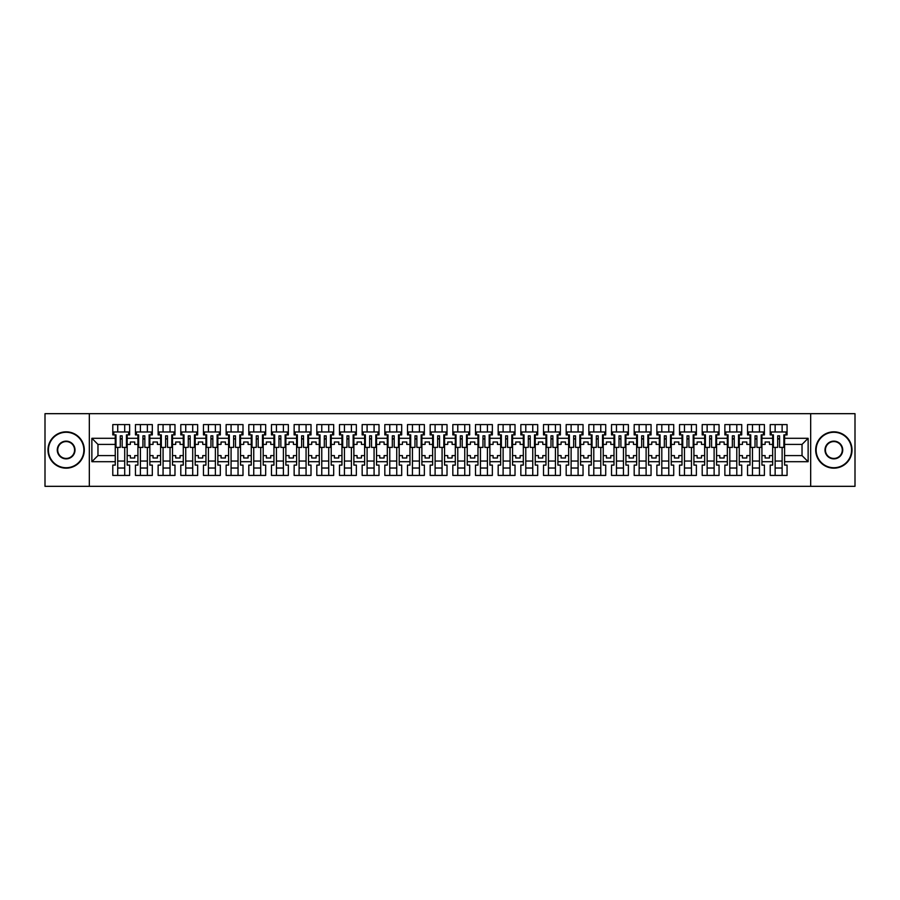 <?xml version="1.0" encoding="UTF-8"?>
<svg xmlns="http://www.w3.org/2000/svg" width="900" height="900" viewBox="0 0 900 900"><rect width="100%" height="100%" fill="white"/><g stroke="black" fill="none" stroke-linecap="round" stroke-linejoin="round"><path stroke-width="1.35" d="M810.675 413.674L45 413.674L45 486.326L855 486.326L855 413.674L810.675 413.674L810.675 486.326M761.929 455.591L765.124 455.591L765.124 457.988L769.477 457.988L769.477 455.591L772.673 455.591L772.673 444.409L769.477 444.409L769.477 442.012L765.124 442.012L765.124 444.409L761.929 444.409L761.929 461.7L772.673 461.7L772.673 465.109L770.209 465.109L770.209 475.425L787.061 475.425L787.061 465.109L784.597 465.109L784.597 455.591L802.035 455.591L802.035 444.409L784.597 444.409L784.597 455.591M739.26 455.591L742.455 455.591L742.455 457.988L746.809 457.988L746.809 455.591L750.004 455.591L750.004 444.409L746.809 444.409L746.809 442.012L742.455 442.012L742.455 444.409L739.26 444.409L739.26 461.7L750.004 461.7L750.004 465.109L747.54 465.109L747.54 475.425L764.393 475.425L764.393 465.109L761.929 465.109L761.929 461.7M716.58 455.591L719.786 455.591L719.786 457.988L724.14 457.988L724.14 455.591L727.335 455.591L727.335 444.409L724.14 444.409L724.14 442.012L719.786 442.012L719.786 444.409L716.58 444.409L716.58 461.7L727.335 461.7L727.335 465.109L724.871 465.109L724.871 475.425L741.724 475.425L741.724 465.109L739.26 465.109L739.26 461.7M693.911 455.591L697.117 455.591L697.117 457.988L701.471 457.988L701.471 455.591L704.666 455.591L704.666 444.409L701.471 444.409L701.471 442.012L697.117 442.012L697.117 444.409L693.911 444.409L693.911 461.7L704.666 461.7L704.666 465.109L702.202 465.109L702.202 475.425L719.055 475.425L719.055 465.109L716.58 465.109L716.58 461.7M671.242 455.591L674.438 455.591L674.438 457.988L678.803 457.988L678.803 455.591L681.998 455.591L681.998 444.409L678.803 444.409L678.803 442.012L674.438 442.012L674.438 444.409L671.242 444.409L671.242 461.7L681.998 461.7L681.998 465.109L679.534 465.109L679.534 475.425L696.386 475.425L696.386 465.109L693.911 465.109L693.911 461.7M648.574 455.591L651.769 455.591L651.769 457.988L656.134 457.988L656.134 455.591L659.329 455.591L659.329 444.409L656.134 444.409L656.134 442.012L651.769 442.012L651.769 444.409L648.574 444.409L648.574 461.7L659.329 461.7L659.329 465.109L656.865 465.109L656.865 475.425L673.717 475.425L673.717 465.109L671.242 465.109L671.242 461.7M625.905 455.591L629.1 455.591L629.1 457.988L633.465 457.988L633.465 455.591L636.66 455.591L636.66 444.409L633.465 444.409L633.465 442.012L629.1 442.012L629.1 444.409L625.905 444.409L625.905 461.7L636.66 461.7L636.66 465.109L634.185 465.109L634.185 475.425L651.049 475.425L651.049 465.109L648.574 465.109L648.574 461.7M603.236 455.591L606.431 455.591L606.431 457.988L610.796 457.988L610.796 455.591L613.991 455.591L613.991 444.409L610.796 444.409L610.796 442.012L606.431 442.012L606.431 444.409L603.236 444.409L603.236 461.7L613.991 461.7L613.991 465.109L611.516 465.109L611.516 475.425L628.38 475.425L628.38 465.109L625.905 465.109L625.905 461.7M580.567 455.591L583.762 455.591L583.762 457.988L588.127 457.988L588.127 455.591L591.322 455.591L591.322 444.409L588.127 444.409L588.127 442.012L583.762 442.012L583.762 444.409L580.567 444.409L580.567 461.7L591.322 461.7L591.322 465.109L588.847 465.109L588.847 475.425L605.711 475.425L605.711 465.109L603.236 465.109L603.236 461.7M557.899 455.591L561.094 455.591L561.094 457.988L565.459 457.988L565.459 455.591L568.654 455.591L568.654 444.409L565.459 444.409L565.459 442.012L561.094 442.012L561.094 444.409L557.899 444.409L557.899 461.7L568.654 461.7L568.654 465.109L566.179 465.109L566.179 475.425L583.043 475.425L583.043 465.109L580.567 465.109L580.567 461.7M535.23 455.591L538.425 455.591L538.425 457.988L542.79 457.988L542.79 455.591L545.985 455.591L545.985 444.409L542.79 444.409L542.79 442.012L538.425 442.012L538.425 444.409L535.23 444.409L535.23 461.7L545.985 461.7L545.985 465.109L543.51 465.109L543.51 475.425L560.374 475.425L560.374 465.109L557.899 465.109L557.899 461.7M512.561 455.591L515.756 455.591L515.756 457.988L520.121 457.988L520.121 455.591L523.316 455.591L523.316 444.409L520.121 444.409L520.121 442.012L515.756 442.012L515.756 444.409L512.561 444.409L512.561 461.7L523.316 461.7L523.316 465.109L520.841 465.109L520.841 475.425L537.694 475.425L537.694 465.109L535.23 465.109L535.23 461.7M489.892 455.591L493.088 455.591L493.088 457.988L497.441 457.988L497.441 455.591L500.647 455.591L500.647 444.409L497.441 444.409L497.441 442.012L493.088 442.012L493.088 444.409L489.892 444.409L489.892 461.7L500.647 461.7L500.647 465.109L498.173 465.109L498.173 475.425L515.025 475.425L515.025 465.109L512.561 465.109L512.561 461.7M467.224 455.591L470.419 455.591L470.419 457.988L474.772 457.988L474.772 455.591L477.979 455.591L477.979 444.409L474.772 444.409L474.772 442.012L470.419 442.012L470.419 444.409L467.224 444.409L467.224 461.7L477.979 461.7L477.979 465.109L475.504 465.109L475.504 475.425L492.356 475.425L492.356 465.109L489.892 465.109L489.892 461.7M444.555 455.591L447.75 455.591L447.75 457.988L452.104 457.988L452.104 455.591L455.299 455.591L455.299 444.409L452.104 444.409L452.104 442.012L447.75 442.012L447.75 444.409L444.555 444.409L444.555 461.7L455.299 461.7L455.299 465.109L452.835 465.109L452.835 475.425L469.688 475.425L469.688 465.109L467.224 465.109L467.224 461.7M421.886 455.591L425.081 455.591L425.081 457.988L429.435 457.988L429.435 455.591L432.63 455.591L432.63 444.409L429.435 444.409L429.435 442.012L425.081 442.012L425.081 444.409L421.886 444.409L421.886 461.7L432.63 461.7L432.63 465.109L430.166 465.109L430.166 475.425L447.019 475.425L447.019 465.109L444.555 465.109L444.555 461.7M399.206 455.591L402.412 455.591L402.412 457.988L406.766 457.988L406.766 455.591L409.961 455.591L409.961 444.409L406.766 444.409L406.766 442.012L402.412 442.012L402.412 444.409L399.206 444.409L399.206 461.7L409.961 461.7L409.961 465.109L407.498 465.109L407.498 475.425L424.35 475.425L424.35 465.109L421.886 465.109L421.886 461.7M376.537 455.591L379.744 455.591L379.744 457.988L384.098 457.988L384.098 455.591L387.293 455.591L387.293 444.409L384.098 444.409L384.098 442.012L379.744 442.012L379.744 444.409L376.537 444.409L376.537 461.7L387.293 461.7L387.293 465.109L384.829 465.109L384.829 475.425L401.681 475.425L401.681 465.109L399.206 465.109L399.206 461.7M353.869 455.591L357.075 455.591L357.075 457.988L361.429 457.988L361.429 455.591L364.624 455.591L364.624 444.409L361.429 444.409L361.429 442.012L357.075 442.012L357.075 444.409L353.869 444.409L353.869 461.7L364.624 461.7L364.624 465.109L362.16 465.109L362.16 475.425L379.012 475.425L379.012 465.109L376.537 465.109L376.537 461.7M331.2 455.591L334.395 455.591L334.395 457.988L338.76 457.988L338.76 455.591L341.955 455.591L341.955 444.409L338.76 444.409L338.76 442.012L334.395 442.012L334.395 444.409L331.2 444.409L331.2 461.7L341.955 461.7L341.955 465.109L339.491 465.109L339.491 475.425L356.344 475.425L356.344 465.109L353.869 465.109L353.869 461.7M308.531 455.591L311.726 455.591L311.726 457.988L316.091 457.988L316.091 455.591L319.286 455.591L319.286 444.409L316.091 444.409L316.091 442.012L311.726 442.012L311.726 444.409L308.531 444.409L308.531 461.7L319.286 461.7L319.286 465.109L316.811 465.109L316.811 475.425L333.675 475.425L333.675 465.109L331.2 465.109L331.2 461.7M285.863 455.591L289.058 455.591L289.058 457.988L293.423 457.988L293.423 455.591L296.618 455.591L296.618 444.409L293.423 444.409L293.423 442.012L289.058 442.012L289.058 444.409L285.863 444.409L285.863 461.7L296.618 461.7L296.618 465.109L294.142 465.109L294.142 475.425L311.006 475.425L311.006 465.109L308.531 465.109L308.531 461.7M263.194 455.591L266.389 455.591L266.389 457.988L270.754 457.988L270.754 455.591L273.949 455.591L273.949 444.409L270.754 444.409L270.754 442.012L266.389 442.012L266.389 444.409L263.194 444.409L263.194 461.7L273.949 461.7L273.949 465.109L271.474 465.109L271.474 475.425L288.338 475.425L288.338 465.109L285.863 465.109L285.863 461.7M240.525 455.591L243.72 455.591L243.72 457.988L248.085 457.988L248.085 455.591L251.28 455.591L251.28 444.409L248.085 444.409L248.085 442.012L243.72 442.012L243.72 444.409L240.525 444.409L240.525 461.7L251.28 461.7L251.28 465.109L248.805 465.109L248.805 475.425L265.669 475.425L265.669 465.109L263.194 465.109L263.194 461.7M217.856 455.591L221.051 455.591L221.051 457.988L225.416 457.988L225.416 455.591L228.611 455.591L228.611 444.409L225.416 444.409L225.416 442.012L221.051 442.012L221.051 444.409L217.856 444.409L217.856 461.7L228.611 461.7L228.611 465.109L226.136 465.109L226.136 475.425L243 475.425L243 465.109L240.525 465.109L240.525 461.7M195.188 455.591L198.382 455.591L198.382 457.988L202.748 457.988L202.748 455.591L205.942 455.591L205.942 444.409L202.748 444.409L202.748 442.012L198.382 442.012L198.382 444.409L195.188 444.409L195.188 461.7L205.942 461.7L205.942 465.109L203.468 465.109L203.468 475.425L220.32 475.425L220.32 465.109L217.856 465.109L217.856 461.7M172.519 455.591L175.714 455.591L175.714 457.988L180.067 457.988L180.067 455.591L183.274 455.591L183.274 444.409L180.067 444.409L180.067 442.012L175.714 442.012L175.714 444.409L172.519 444.409L172.519 461.7L183.274 461.7L183.274 465.109L180.799 465.109L180.799 475.425L197.651 475.425L197.651 465.109L195.188 465.109L195.188 461.7M149.85 455.591L153.045 455.591L153.045 457.988L157.399 457.988L157.399 455.591L160.605 455.591L160.605 444.409L157.399 444.409L157.399 442.012L153.045 442.012L153.045 444.409L149.85 444.409L149.85 461.7L160.605 461.7L160.605 465.109L158.13 465.109L158.13 475.425L174.982 475.425L174.982 465.109L172.519 465.109L172.519 461.7M127.181 455.591L130.376 455.591L130.376 457.988L134.73 457.988L134.73 455.591L137.925 455.591L137.925 444.409L134.73 444.409L134.73 442.012L130.376 442.012L130.376 444.409L127.181 444.409L127.181 461.7L137.925 461.7L137.925 465.109L135.461 465.109L135.461 475.425L152.314 475.425L152.314 465.109L149.85 465.109L149.85 461.7M89.325 486.326L89.325 413.674M149.85 444.409L149.85 438.3L160.605 438.3L160.605 444.409M172.519 444.409L172.519 434.891L174.982 434.891L174.982 424.575L158.13 424.575L158.13 434.891L160.605 434.891L160.605 438.3M172.519 438.3L183.274 438.3L183.274 444.409M195.188 444.409L195.188 434.891L197.651 434.891L197.651 424.575L180.799 424.575L180.799 434.891L183.274 434.891L183.274 438.3M195.188 438.3L205.942 438.3L205.942 444.409M217.856 444.409L217.856 434.891L220.32 434.891L220.32 424.575L203.468 424.575L203.468 434.891L205.942 434.891L205.942 438.3M217.856 438.3L228.611 438.3L228.611 444.409M240.525 444.409L240.525 434.891L243 434.891L243 424.575L226.136 424.575L226.136 434.891L228.611 434.891L228.611 438.3M240.525 438.3L251.28 438.3L251.28 444.409M263.194 444.409L263.194 434.891L265.669 434.891L265.669 424.575L248.805 424.575L248.805 434.891L251.28 434.891L251.28 438.3M263.194 438.3L273.949 438.3L273.949 444.409M285.863 444.409L285.863 434.891L288.338 434.891L288.338 424.575L271.474 424.575L271.474 434.891L273.949 434.891L273.949 438.3M285.863 438.3L296.618 438.3L296.618 444.409M308.531 444.409L308.531 434.891L311.006 434.891L311.006 424.575L294.142 424.575L294.142 434.891L296.618 434.891L296.618 438.3M308.531 438.3L319.286 438.3L319.286 444.409M331.2 444.409L331.2 434.891L333.675 434.891L333.675 424.575L316.811 424.575L316.811 434.891L319.286 434.891L319.286 438.3M331.2 438.3L341.955 438.3L341.955 444.409M353.869 444.409L353.869 434.891L356.344 434.891L356.344 424.575L339.491 424.575L339.491 434.891L341.955 434.891L341.955 438.3M353.869 438.3L364.624 438.3L364.624 444.409M376.537 444.409L376.537 434.891L379.012 434.891L379.012 424.575L362.16 424.575L362.16 434.891L364.624 434.891L364.624 438.3M376.537 438.3L387.293 438.3L387.293 444.409M399.206 444.409L399.206 434.891L401.681 434.891L401.681 424.575L384.829 424.575L384.829 434.891L387.293 434.891L387.293 438.3M399.206 438.3L409.961 438.3L409.961 444.409M421.886 444.409L421.886 434.891L424.35 434.891L424.35 424.575L407.498 424.575L407.498 434.891L409.961 434.891L409.961 438.3M421.886 438.3L432.63 438.3L432.63 444.409M444.555 444.409L444.555 434.891L447.019 434.891L447.019 424.575L430.166 424.575L430.166 434.891L432.63 434.891L432.63 438.3M444.555 438.3L455.299 438.3L455.299 444.409M467.224 444.409L467.224 434.891L469.688 434.891L469.688 424.575L452.835 424.575L452.835 434.891L455.299 434.891L455.299 438.3M467.224 438.3L477.979 438.3L477.979 444.409M489.892 444.409L489.892 434.891L492.356 434.891L492.356 424.575L475.504 424.575L475.504 434.891L477.979 434.891L477.979 438.3M489.892 438.3L500.647 438.3L500.647 444.409M512.561 444.409L512.561 434.891L515.025 434.891L515.025 424.575L498.173 424.575L498.173 434.891L500.647 434.891L500.647 438.3M512.561 438.3L523.316 438.3L523.316 444.409M535.23 444.409L535.23 434.891L537.694 434.891L537.694 424.575L520.841 424.575L520.841 434.891L523.316 434.891L523.316 438.3M535.23 438.3L545.985 438.3L545.985 444.409M557.899 444.409L557.899 434.891L560.374 434.891L560.374 424.575L543.51 424.575L543.51 434.891L545.985 434.891L545.985 438.3M557.899 438.3L568.654 438.3L568.654 444.409M580.567 444.409L580.567 434.891L583.043 434.891L583.043 424.575L566.179 424.575L566.179 434.891L568.654 434.891L568.654 438.3M580.567 438.3L591.322 438.3L591.322 444.409M603.236 444.409L603.236 434.891L605.711 434.891L605.711 424.575L588.847 424.575L588.847 434.891L591.322 434.891L591.322 438.3M603.236 438.3L613.991 438.3L613.991 444.409M625.905 444.409L625.905 434.891L628.38 434.891L628.38 424.575L611.516 424.575L611.516 434.891L613.991 434.891L613.991 438.3M625.905 438.3L636.66 438.3L636.66 444.409M648.574 444.409L648.574 434.891L651.049 434.891L651.049 424.575L634.185 424.575L634.185 434.891L636.66 434.891L636.66 438.3M648.574 438.3L659.329 438.3L659.329 444.409M671.242 444.409L671.242 434.891L673.717 434.891L673.717 424.575L656.865 424.575L656.865 434.891L659.329 434.891L659.329 438.3M671.242 438.3L681.998 438.3L681.998 444.409M693.911 444.409L693.911 434.891L696.386 434.891L696.386 424.575L679.534 424.575L679.534 434.891L681.998 434.891L681.998 438.3M693.911 438.3L704.666 438.3L704.666 444.409M716.58 444.409L716.58 434.891L719.055 434.891L719.055 424.575L702.202 424.575L702.202 434.891L704.666 434.891L704.666 438.3M716.58 438.3L727.335 438.3L727.335 444.409M739.26 444.409L739.26 434.891L741.724 434.891L741.724 424.575L724.871 424.575L724.871 434.891L727.335 434.891L727.335 438.3M739.26 438.3L750.004 438.3L750.004 444.409M761.929 444.409L761.929 434.891L764.393 434.891L764.393 424.575L747.54 424.575L747.54 434.891L750.004 434.891L750.004 438.3M761.929 438.3L772.673 438.3L772.673 444.409M784.597 444.409L784.597 434.891L787.061 434.891L787.061 424.575L770.209 424.575L770.209 434.891L772.673 434.891L772.673 438.3M784.597 438.3L808.133 438.3L808.133 461.7L784.597 461.7M115.256 455.591L115.256 444.409L97.965 444.409L97.965 455.591L115.256 455.591L115.256 465.109L112.793 465.109L112.793 475.425L129.645 475.425L129.645 465.109L127.181 465.109L127.181 461.7M115.256 461.7L91.867 461.7L91.867 438.3L115.256 438.3L115.256 444.409M127.181 444.409L127.181 434.891L129.645 434.891L129.645 424.575L112.793 424.575L112.793 434.891L115.256 434.891L115.256 438.3M127.181 438.3L137.925 438.3L137.925 444.409M149.85 438.3L149.85 434.891L152.314 434.891L152.314 424.575L135.461 424.575L135.461 434.891L137.925 434.891L137.925 438.3M772.673 455.591L772.673 461.7M750.004 455.591L750.004 461.7M727.335 455.591L727.335 461.7M704.666 455.591L704.666 461.7M681.998 455.591L681.998 461.7M659.329 455.591L659.329 461.7M636.66 455.591L636.66 461.7M613.991 455.591L613.991 461.7M591.322 455.591L591.322 461.7M568.654 455.591L568.654 461.7M545.985 455.591L545.985 461.7M523.316 455.591L523.316 461.7M500.647 455.591L500.647 461.7M477.979 455.591L477.979 461.7M455.299 455.591L455.299 461.7M432.63 455.591L432.63 461.7M409.961 455.591L409.961 461.7M387.293 455.591L387.293 461.7M364.624 455.591L364.624 461.7M341.955 455.591L341.955 461.7M319.286 455.591L319.286 461.7M296.618 455.591L296.618 461.7M273.949 455.591L273.949 461.7M251.28 455.591L251.28 461.7M228.611 455.591L228.611 461.7M205.942 455.591L205.942 461.7M183.274 455.591L183.274 461.7M160.605 455.591L160.605 461.7M137.925 455.591L137.925 461.7M97.965 455.591L91.867 461.7M91.867 438.3L97.965 444.409M802.035 455.591L808.133 461.7M808.133 438.3L802.035 444.409M120.274 438.952L122.164 438.952M117.731 461.048L124.706 461.048M117.731 468.022L124.706 468.022M117.731 424.575L117.731 431.978L124.706 431.978L124.706 424.575M117.731 475.425L117.731 447.379M124.706 475.425L124.706 447.379M142.942 438.952L144.833 438.952M140.4 461.048L147.375 461.048M140.4 468.022L147.375 468.022M140.4 424.575L140.4 431.978L147.375 431.978L147.375 424.575M140.4 475.425L140.4 447.379M147.375 475.425L147.375 447.379M165.611 438.952L167.501 438.952M163.069 461.048L170.044 461.048M163.069 468.022L170.044 468.022M163.069 424.575L163.069 431.978L170.044 431.978L170.044 424.575M163.069 475.425L163.069 447.379M170.044 475.425L170.044 447.379M188.28 438.952L190.17 438.952M185.737 461.048L192.713 461.048M185.737 468.022L192.713 468.022M185.737 424.575L185.737 431.978L192.713 431.978L192.713 424.575M185.737 475.425L185.737 447.379M192.713 475.425L192.713 447.379M210.949 438.952L212.839 438.952M208.406 461.048L215.381 461.048M208.406 468.022L215.381 468.022M208.406 424.575L208.406 431.978L215.381 431.978L215.381 424.575M208.406 475.425L208.406 447.379M215.381 475.425L215.381 447.379M233.618 438.952L235.507 438.952M231.075 461.048L238.05 461.048M231.075 468.022L238.05 468.022M231.075 424.575L231.075 431.978L238.05 431.978L238.05 424.575M231.075 475.425L231.075 447.379M238.05 475.425L238.05 447.379M256.286 438.952L258.176 438.952M253.744 461.048L260.719 461.048M253.744 468.022L260.719 468.022M253.744 424.575L253.744 431.978L260.719 431.978L260.719 424.575M253.744 475.425L253.744 447.379M260.719 475.425L260.719 447.379M278.966 438.952L280.845 438.952M276.424 461.048L283.399 461.048M276.424 468.022L283.399 468.022M276.424 424.575L276.424 431.978L283.399 431.978L283.399 424.575M276.424 475.425L276.424 447.379M283.399 475.425L283.399 447.379M301.635 438.952L303.525 438.952M299.093 461.048L306.067 461.048M299.093 468.022L306.067 468.022M299.093 424.575L299.093 431.978L306.067 431.978L306.067 424.575M299.093 475.425L299.093 447.379M306.067 475.425L306.067 447.379M324.304 438.952L326.194 438.952M321.761 461.048L328.736 461.048M321.761 468.022L328.736 468.022M321.761 424.575L321.761 431.978L328.736 431.978L328.736 424.575M321.761 475.425L321.761 447.379M328.736 475.425L328.736 447.379M346.973 438.952L348.863 438.952M344.43 461.048L351.405 461.048M344.43 468.022L351.405 468.022M344.43 424.575L344.43 431.978L351.405 431.978L351.405 424.575M344.43 475.425L344.43 447.379M351.405 475.425L351.405 447.379M369.641 438.952L371.531 438.952M367.099 461.048L374.074 461.048M367.099 468.022L374.074 468.022M367.099 424.575L367.099 431.978L374.074 431.978L374.074 424.575M367.099 475.425L367.099 447.379M374.074 475.425L374.074 447.379M392.31 438.952L394.2 438.952M389.767 461.048L396.743 461.048M389.767 468.022L396.743 468.022M389.767 424.575L389.767 431.978L396.743 431.978L396.743 424.575M389.767 475.425L389.767 447.379M396.743 475.425L396.743 447.379M414.979 438.952L416.869 438.952M412.436 461.048L419.411 461.048M412.436 468.022L419.411 468.022M412.436 424.575L412.436 431.978L419.411 431.978L419.411 424.575M412.436 475.425L412.436 447.379M419.411 475.425L419.411 447.379M437.647 438.952L439.537 438.952M435.105 461.048L442.08 461.048M435.105 468.022L442.08 468.022M435.105 424.575L435.105 431.978L442.08 431.978L442.08 424.575M435.105 475.425L435.105 447.379M442.08 475.425L442.08 447.379M460.316 438.952L462.206 438.952M457.774 461.048L464.749 461.048M457.774 468.022L464.749 468.022M457.774 424.575L457.774 431.978L464.749 431.978L464.749 424.575M457.774 475.425L457.774 447.379M464.749 475.425L464.749 447.379M482.985 438.952L484.875 438.952M480.442 461.048L487.418 461.048M480.442 468.022L487.418 468.022M480.442 424.575L480.442 431.978L487.418 431.978L487.418 424.575M480.442 475.425L480.442 447.379M487.418 475.425L487.418 447.379M505.654 438.952L507.544 438.952M503.111 461.048L510.086 461.048M503.111 468.022L510.086 468.022M503.111 424.575L503.111 431.978L510.086 431.978L510.086 424.575M503.111 475.425L503.111 447.379M510.086 475.425L510.086 447.379M528.322 438.952L530.212 438.952M525.78 461.048L532.755 461.048M525.78 468.022L532.755 468.022M525.78 424.575L525.78 431.978L532.755 431.978L532.755 424.575M525.78 475.425L525.78 447.379M532.755 475.425L532.755 447.379M550.991 438.952L552.881 438.952M548.449 461.048L555.424 461.048M548.449 468.022L555.424 468.022M548.449 424.575L548.449 431.978L555.424 431.978L555.424 424.575M548.449 475.425L548.449 447.379M555.424 475.425L555.424 447.379M573.66 438.952L575.55 438.952M571.118 461.048L578.092 461.048M571.118 468.022L578.092 468.022M571.118 424.575L571.118 431.978L578.092 431.978L578.092 424.575M571.118 475.425L571.118 447.379M578.092 475.425L578.092 447.379M596.34 438.952L598.219 438.952M593.786 461.048L600.773 461.048M593.786 468.022L600.773 468.022M593.786 424.575L593.786 431.978L600.773 431.978L600.773 424.575M593.786 475.425L593.786 447.379M600.773 475.425L600.773 447.379M619.009 438.952L620.899 438.952M616.466 461.048L623.441 461.048M616.466 468.022L623.441 468.022M616.466 424.575L616.466 431.978L623.441 431.978L623.441 424.575M616.466 475.425L616.466 447.379M623.441 475.425L623.441 447.379M641.678 438.952L643.567 438.952M639.135 461.048L646.11 461.048M639.135 468.022L646.11 468.022M639.135 424.575L639.135 431.978L646.11 431.978L646.11 424.575M639.135 475.425L639.135 447.379M646.11 475.425L646.11 447.379M664.346 438.952L666.236 438.952M661.804 461.048L668.779 461.048M661.804 468.022L668.779 468.022M661.804 424.575L661.804 431.978L668.779 431.978L668.779 424.575M661.804 475.425L661.804 447.379M668.779 475.425L668.779 447.379M687.015 438.952L688.905 438.952M684.472 461.048L691.447 461.048M684.472 468.022L691.447 468.022M684.472 424.575L684.472 431.978L691.447 431.978L691.447 424.575M684.472 475.425L684.472 447.379M691.447 475.425L691.447 447.379M709.684 438.952L711.574 438.952M707.141 461.048L714.116 461.048M707.141 468.022L714.116 468.022M707.141 424.575L707.141 431.978L714.116 431.978L714.116 424.575M707.141 475.425L707.141 447.379M714.116 475.425L714.116 447.379M732.352 438.952L734.242 438.952M729.81 461.048L736.785 461.048M729.81 468.022L736.785 468.022M729.81 424.575L729.81 431.978L736.785 431.978L736.785 424.575M729.81 475.425L729.81 447.379M736.785 475.425L736.785 447.379M755.021 438.952L756.911 438.952M752.479 461.048L759.454 461.048M752.479 468.022L759.454 468.022M752.479 424.575L752.479 431.978L759.454 431.978L759.454 424.575M752.479 475.425L752.479 447.379M759.454 475.425L759.454 447.379M777.69 438.952L779.58 438.952M775.148 461.048L782.123 461.048M775.148 468.022L782.123 468.022M775.148 424.575L775.148 431.978L782.123 431.978L782.123 424.575M775.148 475.425L775.148 447.379M782.123 475.425L782.123 447.379M120.274 438.739L122.164 438.739M115.256 434.891L115.987 434.891L115.987 447.379L120.274 447.379L120.274 435.825L122.164 435.825L122.164 447.379L126.45 447.379L126.45 434.891L127.181 434.891M122.164 435.87L120.274 435.87M128.632 434.891L128.632 431.978L113.805 431.978L113.805 434.891M66.139 432.27A17.73 17.73 0 0 0 48.42 450A17.73 17.73 0 0 0 66.139 467.73A17.73 17.73 0 0 0 83.869 450A17.73 17.73 0 0 0 66.139 432.27M66.139 468.169A18.169 18.169 0 0 1 47.981 450A18.169 18.169 0 0 1 66.139 431.831A18.169 18.169 0 0 1 84.308 450A18.169 18.169 0 0 1 66.139 468.169M66.139 441.135A8.865 8.865 0 0 1 75.004 450A8.865 8.865 0 0 1 66.139 458.865A8.865 8.865 0 0 1 57.274 450A8.865 8.865 0 0 1 66.139 441.135M66.139 458.426A8.426 8.426 0 0 0 74.576 450A8.426 8.426 0 0 0 66.139 441.574A8.426 8.426 0 0 0 57.712 450A8.426 8.426 0 0 0 66.139 458.426M833.861 432.27A17.73 17.73 0 0 0 816.131 450A17.73 17.73 0 0 0 833.861 467.73A17.73 17.73 0 0 0 851.58 450A17.73 17.73 0 0 0 833.861 432.27M833.861 468.169A18.169 18.169 0 0 1 815.692 450A18.169 18.169 0 0 1 833.861 431.831A18.169 18.169 0 0 1 852.019 450A18.169 18.169 0 0 1 833.861 468.169M833.861 441.135A8.865 8.865 0 0 1 842.726 450A8.865 8.865 0 0 1 833.861 458.865A8.865 8.865 0 0 1 824.996 450A8.865 8.865 0 0 1 833.861 441.135M833.861 458.426A8.426 8.426 0 0 0 842.288 450A8.426 8.426 0 0 0 833.861 441.574A8.426 8.426 0 0 0 825.424 450A8.426 8.426 0 0 0 833.861 458.426M142.942 438.739L144.833 438.739M137.925 434.891L138.656 434.891L138.656 447.379L142.942 447.379L142.942 435.825L144.833 435.825L144.833 447.379L149.119 447.379L149.119 434.891L149.85 434.891M144.833 435.87L142.942 435.87M151.301 434.891L151.301 431.978L136.474 431.978L136.474 434.891M165.611 438.739L167.501 438.739M160.605 434.891L161.325 434.891L161.325 447.379L165.611 447.379L165.611 435.825L167.501 435.825L167.501 447.379L171.787 447.379L171.787 434.891L172.519 434.891M167.501 435.87L165.611 435.87M173.97 434.891L173.97 431.978L159.143 431.978L159.143 434.891M188.28 438.739L190.17 438.739M183.274 434.891L183.994 434.891L183.994 447.379L188.28 447.379L188.28 435.825L190.17 435.825L190.17 447.379L194.456 447.379L194.456 434.891L195.188 434.891M190.17 435.87L188.28 435.87M196.639 434.891L196.639 431.978L181.811 431.978L181.811 434.891M210.949 438.739L212.839 438.739M205.942 434.891L206.662 434.891L206.662 447.379L210.949 447.379L210.949 435.825L212.839 435.825L212.839 447.379L217.125 447.379L217.125 434.891L217.856 434.891M212.839 435.87L210.949 435.87M219.308 434.891L219.308 431.978L204.491 431.978L204.491 434.891M233.618 438.739L235.507 438.739M228.611 434.891L229.331 434.891L229.331 447.379L233.618 447.379L233.618 435.825L235.507 435.825L235.507 447.379L239.794 447.379L239.794 434.891L240.525 434.891M235.507 435.87L233.618 435.87M241.976 434.891L241.976 431.978L227.16 431.978L227.16 434.891M256.286 438.739L258.176 438.739M251.28 434.891L252 434.891L252 447.379L256.286 447.379L256.286 435.825L258.176 435.825L258.176 447.379L262.463 447.379L262.463 434.891L263.194 434.891M258.176 435.87L256.286 435.87M264.645 434.891L264.645 431.978L249.829 431.978L249.829 434.891M278.966 438.739L280.845 438.739M273.949 434.891L274.68 434.891L274.68 447.379L278.966 447.379L278.966 435.825L280.845 435.825L280.845 447.379L285.142 447.379L285.142 434.891L285.863 434.891M280.845 435.87L278.966 435.87M287.314 434.891L287.314 431.978L272.498 431.978L272.498 434.891M301.635 438.739L303.525 438.739M296.618 434.891L297.349 434.891L297.349 447.379L301.635 447.379L301.635 435.825L303.525 435.825L303.525 447.379L307.811 447.379L307.811 434.891L308.531 434.891M303.525 435.87L301.635 435.87M309.983 434.891L309.983 431.978L295.166 431.978L295.166 434.891M324.304 438.739L326.194 438.739M319.286 434.891L320.017 434.891L320.017 447.379L324.304 447.379L324.304 435.825L326.194 435.825L326.194 447.379L330.48 447.379L330.48 434.891L331.2 434.891M326.194 435.87L324.304 435.87M332.651 434.891L332.651 431.978L317.835 431.978L317.835 434.891M346.973 438.739L348.863 438.739M341.955 434.891L342.686 434.891L342.686 447.379L346.973 447.379L346.973 435.825L348.863 435.825L348.863 447.379L353.149 447.379L353.149 434.891L353.869 434.891M348.863 435.87L346.973 435.87M355.32 434.891L355.32 431.978L340.504 431.978L340.504 434.891M369.641 438.739L371.531 438.739M364.624 434.891L365.355 434.891L365.355 447.379L369.641 447.379L369.641 435.825L371.531 435.825L371.531 447.379L375.817 447.379L375.817 434.891L376.537 434.891M371.531 435.87L369.641 435.87M378 434.891L378 431.978L363.173 431.978L363.173 434.891M392.31 438.739L394.2 438.739M387.293 434.891L388.024 434.891L388.024 447.379L392.31 447.379L392.31 435.825L394.2 435.825L394.2 447.379L398.486 447.379L398.486 434.891L399.206 434.891M394.2 435.87L392.31 435.87M400.669 434.891L400.669 431.978L385.841 431.978L385.841 434.891M414.979 438.739L416.869 438.739M409.961 434.891L410.692 434.891L410.692 447.379L414.979 447.379L414.979 435.825L416.869 435.825L416.869 447.379L421.155 447.379L421.155 434.891L421.886 434.891M416.869 435.87L414.979 435.87M423.338 434.891L423.338 431.978L408.51 431.978L408.51 434.891M437.647 438.739L439.537 438.739M432.63 434.891L433.361 434.891L433.361 447.379L437.647 447.379L437.647 435.825L439.537 435.825L439.537 447.379L443.824 447.379L443.824 434.891L444.555 434.891M439.537 435.87L437.647 435.87M446.006 434.891L446.006 431.978L431.179 431.978L431.179 434.891M460.316 438.739L462.206 438.739M455.299 434.891L456.03 434.891L456.03 447.379L460.316 447.379L460.316 435.825L462.206 435.825L462.206 447.379L466.493 447.379L466.493 434.891L467.224 434.891M462.206 435.87L460.316 435.87M468.675 434.891L468.675 431.978L453.848 431.978L453.848 434.891M482.985 438.739L484.875 438.739M477.979 434.891L478.699 434.891L478.699 447.379L482.985 447.379L482.985 435.825L484.875 435.825L484.875 447.379L489.161 447.379L489.161 434.891L489.892 434.891M484.875 435.87L482.985 435.87M491.344 434.891L491.344 431.978L476.516 431.978L476.516 434.891M505.654 438.739L507.544 438.739M500.647 434.891L501.368 434.891L501.368 447.379L505.654 447.379L505.654 435.825L507.544 435.825L507.544 447.379L511.83 447.379L511.83 434.891L512.561 434.891M507.544 435.87L505.654 435.87M514.012 434.891L514.012 431.978L499.185 431.978L499.185 434.891M528.322 438.739L530.212 438.739M523.316 434.891L524.036 434.891L524.036 447.379L528.322 447.379L528.322 435.825L530.212 435.825L530.212 447.379L534.499 447.379L534.499 434.891L535.23 434.891M530.212 435.87L528.322 435.87M536.681 434.891L536.681 431.978L521.865 431.978L521.865 434.891M550.991 438.739L552.881 438.739M545.985 434.891L546.705 434.891L546.705 447.379L550.991 447.379L550.991 435.825L552.881 435.825L552.881 447.379L557.168 447.379L557.168 434.891L557.899 434.891M552.881 435.87L550.991 435.87M559.35 434.891L559.35 431.978L544.534 431.978L544.534 434.891M573.66 438.739L575.55 438.739M568.654 434.891L569.374 434.891L569.374 447.379L573.66 447.379L573.66 435.825L575.55 435.825L575.55 447.379L579.836 447.379L579.836 434.891L580.567 434.891M575.55 435.87L573.66 435.87M582.019 434.891L582.019 431.978L567.202 431.978L567.202 434.891M596.34 438.739L598.219 438.739M591.322 434.891L592.043 434.891L592.043 447.379L596.34 447.379L596.34 435.825L598.219 435.825L598.219 447.379L602.516 447.379L602.516 434.891L603.236 434.891M598.219 435.87L596.34 435.87M604.688 434.891L604.688 431.978L589.871 431.978L589.871 434.891M619.009 438.739L620.899 438.739M613.991 434.891L614.722 434.891L614.722 447.379L619.009 447.379L619.009 435.825L620.899 435.825L620.899 447.379L625.185 447.379L625.185 434.891L625.905 434.891M620.899 435.87L619.009 435.87M627.356 434.891L627.356 431.978L612.54 431.978L612.54 434.891M641.678 438.739L643.567 438.739M636.66 434.891L637.391 434.891L637.391 447.379L641.678 447.379L641.678 435.825L643.567 435.825L643.567 447.379L647.854 447.379L647.854 434.891L648.574 434.891M643.567 435.87L641.678 435.87M650.025 434.891L650.025 431.978L635.209 431.978L635.209 434.891M664.346 438.739L666.236 438.739M659.329 434.891L660.06 434.891L660.06 447.379L664.346 447.379L664.346 435.825L666.236 435.825L666.236 447.379L670.523 447.379L670.523 434.891L671.242 434.891M666.236 435.87L664.346 435.87M672.694 434.891L672.694 431.978L657.877 431.978L657.877 434.891M687.015 438.739L688.905 438.739M681.998 434.891L682.729 434.891L682.729 447.379L687.015 447.379L687.015 435.825L688.905 435.825L688.905 447.379L693.191 447.379L693.191 434.891L693.911 434.891M688.905 435.87L687.015 435.87M695.374 434.891L695.374 431.978L680.546 431.978L680.546 434.891M709.684 438.739L711.574 438.739M704.666 434.891L705.398 434.891L705.398 447.379L709.684 447.379L709.684 435.825L711.574 435.825L711.574 447.379L715.86 447.379L715.86 434.891L716.58 434.891M711.574 435.87L709.684 435.87M718.043 434.891L718.043 431.978L703.215 431.978L703.215 434.891M732.352 438.739L734.242 438.739M727.335 434.891L728.066 434.891L728.066 447.379L732.352 447.379L732.352 435.825L734.242 435.825L734.242 447.379L738.529 447.379L738.529 434.891L739.26 434.891M734.242 435.87L732.352 435.87M740.711 434.891L740.711 431.978L725.884 431.978L725.884 434.891M755.021 438.739L756.911 438.739M750.004 434.891L750.735 434.891L750.735 447.379L755.021 447.379L755.021 435.825L756.911 435.825L756.911 447.379L761.197 447.379L761.197 434.891L761.929 434.891M756.911 435.87L755.021 435.87M763.38 434.891L763.38 431.978L748.553 431.978L748.553 434.891M777.69 438.739L779.58 438.739M772.673 434.891L773.404 434.891L773.404 447.379L777.69 447.379L777.69 435.825L779.58 435.825L779.58 447.379L783.866 447.379L783.866 434.891L784.597 434.891M779.58 435.87L777.69 435.87M786.049 434.891L786.049 431.978L771.221 431.978L771.221 434.891"/></g></svg>
